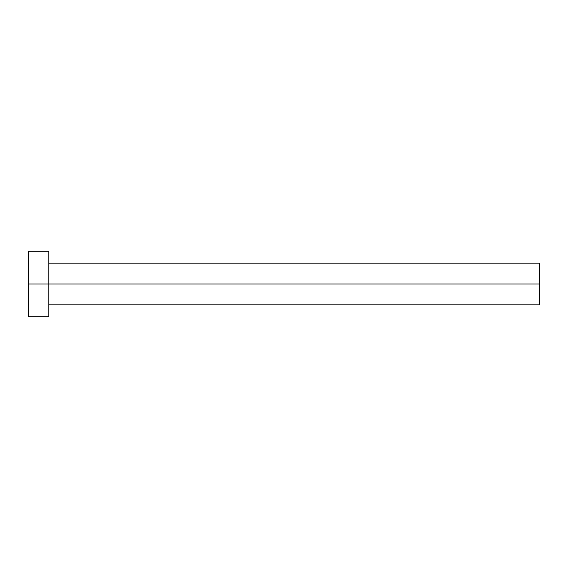 <?xml version="1.0" encoding="UTF-8"?>
<svg xmlns="http://www.w3.org/2000/svg" width="568" height="568" viewBox="0 0 568 568"><rect width="100%" height="100%" fill="white"/><g stroke="black" fill="none" stroke-linecap="round" stroke-linejoin="round"><path stroke-width="0.85" d="M28.4 316.717L28.4 251.283L28.4 284L539.6 284L539.6 304.86L539.6 284L28.4 284L28.4 316.717L48.848 316.717L48.848 251.283L48.848 316.717M539.6 284L539.6 263.14L539.6 284M48.848 304.86L539.6 304.86M28.4 251.283L48.848 251.283M48.848 263.14L539.6 263.14"/></g></svg>
